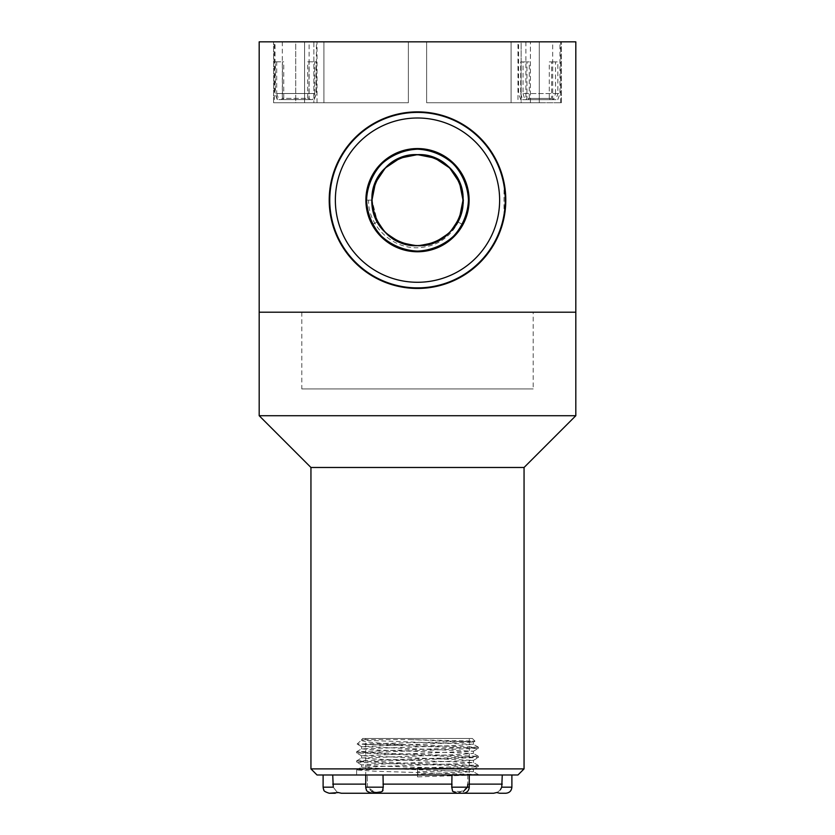 <?xml version="1.0" encoding="UTF-8"?>
<svg xmlns="http://www.w3.org/2000/svg" width="835" height="835" viewBox="0 0 835 835"><rect width="100%" height="100%" fill="white"/><g stroke="black" fill="none" stroke-linecap="round" stroke-linejoin="round"><path stroke-width="0.63" stroke-dasharray="4.17 3.13" d="M417.5 312.207L259.184 312.207L417.5 312.207M259.184 415.715L575.816 415.715M310.944 467.475L524.056 467.475M524.056 768.889L310.944 768.889M317.029 774.984L517.971 774.984M329.762 200.139A87.738 87.738 0 0 1 461.369 124.154A87.738 87.738 0 0 1 461.369 276.124A87.738 87.738 0 0 1 329.762 200.139A87.738 87.738 0 0 1 461.369 124.154A87.738 87.738 0 0 1 461.369 276.124A87.738 87.738 0 0 1 329.762 200.139M499.633 200.139A82.133 82.133 0 0 1 376.428 271.271A82.133 82.133 0 0 1 376.428 129.007A82.133 82.133 0 0 1 499.633 200.139A82.133 82.133 0 0 1 376.428 271.271A82.133 82.133 0 0 1 376.428 129.007A82.133 82.133 0 0 1 499.633 200.139A82.133 82.133 0 0 1 376.428 271.271A82.133 82.133 0 0 1 376.428 129.007A82.133 82.133 0 0 1 499.633 200.139A82.133 82.133 0 0 1 376.428 271.271A82.133 82.133 0 0 1 376.428 129.007A82.133 82.133 0 0 1 499.633 200.139A82.133 82.133 0 0 0 417.5 118.006A82.133 82.133 0 0 0 335.367 200.139A82.133 82.133 0 0 0 417.5 282.282A82.133 82.133 0 0 0 499.633 200.139A82.133 82.133 0 0 1 376.428 271.271A82.133 82.133 0 0 1 376.428 129.007A82.133 82.133 0 0 1 499.633 200.139A82.133 82.133 0 0 0 417.5 118.006A82.133 82.133 0 0 0 335.367 200.139A82.133 82.133 0 0 0 417.5 282.282A82.133 82.133 0 0 0 499.633 200.139M329.272 200.139A88.228 88.228 0 0 0 417.5 288.367A88.228 88.228 0 0 0 505.728 200.139A88.228 88.228 0 0 1 373.391 276.552A88.228 88.228 0 0 1 373.391 123.737A88.228 88.228 0 0 1 505.728 200.139A88.228 88.228 0 0 0 417.5 111.911A88.228 88.228 0 0 0 329.272 200.139A88.228 88.228 0 0 0 417.5 288.367A88.228 88.228 0 0 0 505.728 200.139A88.228 88.228 0 0 0 417.5 111.911A88.228 88.228 0 0 0 329.272 200.139M505.238 200.139A87.738 87.738 0 0 0 373.631 124.154A87.738 87.738 0 0 0 373.631 276.124A87.738 87.738 0 0 0 505.238 200.139M553.647 99.657L550.338 99.657L549.294 98.446L525.883 98.446L526.948 98.446L525.904 99.657L522.595 99.657L520.716 93.572L555.525 93.572L553.647 99.657L522.595 99.657M525.904 99.657L550.338 99.657M523.044 93.572L524.923 99.657L528.231 99.657L529.275 98.446L552.676 98.446L551.622 98.446L552.666 99.657L555.964 99.657L557.853 93.572L559.982 93.572L523.044 93.572L523.044 61.905L520.716 61.905L520.716 93.572M524.923 99.657L555.964 99.657M552.666 99.657L528.231 99.657M518.577 41.813L559.982 41.813M550.609 41.813L525.883 41.813L550.609 41.813M555.525 93.572L555.525 61.905L557.853 61.905L557.853 93.572M549.294 98.446L549.294 61.905L551.622 61.905L551.622 98.446M529.275 98.446L529.275 61.905L526.948 61.905L526.948 98.446M551.622 61.905L557.853 61.905M549.294 61.905L555.525 61.905M523.044 61.905L529.275 61.905M520.716 61.905L526.948 61.905M312.603 99.595L308.877 99.595L307.697 98.384L282.324 98.384L281.27 99.595L277.533 99.595L275.404 93.51L314.743 93.51L312.603 99.595L277.533 99.595M281.27 99.595L308.877 99.595M276.698 93.51L278.827 99.595L282.554 99.595L283.733 98.384L309.117 98.384L310.161 99.595L313.897 99.595L316.423 93.51L276.698 93.51L276.698 61.842L275.404 61.842L275.404 93.51M278.827 99.595L313.897 99.595M310.161 99.595L282.554 99.595M275.018 41.75L316.423 41.75M308.512 41.75L282.324 41.75L308.512 41.75M314.743 93.51L314.743 61.842L316.027 61.842L316.027 93.51M307.697 98.384L307.697 61.842L308.992 61.842L308.992 98.384M283.733 98.384L283.733 61.842L282.449 61.842L282.449 98.384M308.992 61.842L316.027 61.842M307.697 61.842L314.743 61.842M276.698 61.842L283.733 61.842M275.404 61.842L282.449 61.842M364.676 744.538L401.562 744.538C371.805 742.931 358.622 741.282 362.035 739.591L410.131 739.591L475.011 741.156L357.088 744.058L478.392 748.337L356.608 752.909L478.392 757.481L356.608 762.042L374.445 763.18L473.758 766.039L478.34 766.666L460.555 767.751L417.5 768.889L417.5 776.884L417.5 768.889M401.562 744.538L478.392 747.2L356.66 751.709L374.445 752.909L478.34 756.28L460.555 757.481L356.66 760.842L374.445 762.042L478.34 765.413L460.555 766.613L356.66 769.985L374.445 771.175L478.34 774.546L356.608 774.984L476.274 774.984L417.5 776.884M383.014 774.984L451.986 774.984L383.014 774.984L383.244 787.165L365.74 787.165L367.515 787.165L367.223 774.984L367.515 787.165L371.721 791.57M332.737 774.984L367.223 774.984L332.737 774.984L333.259 787.165C339.083 794.722 339.083 794.722 333.259 787.165L323.114 787.165M383.014 784.117L451.986 784.117L451.986 774.984L469.26 774.984L451.986 774.984M467.777 774.984L467.777 784.117L467.777 774.984L502.263 774.984L467.777 774.984M511.886 787.165L501.741 787.165L502.263 774.984L511.886 774.984L502.263 774.984M341.39 793.25L493.61 793.25M377.681 792.603L382.388 791.298L375.092 792.425L367.515 787.165L365.74 787.165L365.74 774.984L469.26 774.984L365.74 774.984L365.74 738.443L469.26 738.443L365.74 738.443M502.263 784.117L467.777 784.117L467.485 787.165L459.897 792.425L452.612 791.298L463.289 791.57M383.077 790.098L383.244 787.165M463.164 793.25C466.869 792.885 468.894 790.86 469.26 787.165L451.756 787.165L452.612 791.298L457.079 793.25L463.164 793.25L457.079 793.25M500.353 789.816L497.43 792.384M377.921 793.25L371.836 793.25L377.921 793.25L382.388 791.298M362.693 738.443L472.307 738.443L362.693 738.443L361.555 739.779L365.813 740.353L473.393 744.288L457.058 745.488L361.607 748.849L377.942 750.06L473.393 753.42L457.058 754.621L361.607 757.982L377.942 759.192L473.393 762.553L457.058 763.754L361.607 767.125L377.942 768.325L473.393 771.686L417.5 774.035M410.131 739.591L473.445 742.064L361.555 746.626L473.445 751.197L361.555 755.759L473.445 760.33L361.555 764.902L377.942 766.039L469.186 768.889L473.393 769.526L457.058 770.601L417.5 771.749M357.088 744.058L362.035 739.591M504.037 182.646L503.996 217.872M329.209 200.16C328.865 248.371 369.028 288.618 417.239 288.451C465.826 288.858 505.979 248.496 505.791 200.536C506.313 152.116 466.128 111.754 417.813 111.869C369.154 111.546 328.917 151.688 329.209 200.16A88.291 88.291 0 0 0 417.5 288.451A88.291 88.291 0 0 0 505.791 200.16A88.291 88.291 0 0 0 417.5 111.869A88.291 88.291 0 0 0 329.209 200.16M295.715 41.844L323.907 41.844L295.715 41.844L295.715 102.736L273.588 102.736L273.588 41.844L273.588 102.736L304.566 102.736L304.566 41.844L408.367 41.844L304.566 41.844L304.566 102.736L273.588 102.736L323.907 102.736L323.907 41.844L323.907 102.736L295.715 102.736L295.715 41.844M521.144 41.844L426.633 41.844L561.412 41.844L426.633 41.844L561.412 41.844L426.633 41.844L521.144 41.844L426.633 41.844L521.144 41.844L521.144 102.736L426.633 102.736L426.633 41.844L426.633 102.736L521.144 102.736L521.144 41.844M259.184 41.844L575.816 41.844M274.402 41.844L317.029 41.844L274.402 41.844L274.402 102.736L317.029 102.736L274.402 102.736M517.971 41.844L560.598 41.844L517.971 41.844L517.971 102.736L560.598 102.736L517.971 102.736M313.856 41.844L408.367 41.844L313.856 41.844L313.856 102.736L408.367 102.736L408.367 41.844L408.367 102.736L408.367 41.844L408.367 102.736L304.566 102.736L408.367 102.736L408.367 41.844L408.367 102.736L323.907 102.736L408.367 102.736L408.367 41.844L408.367 102.736L313.856 102.736L313.856 41.844M533.2 312.207L301.8 312.207L533.2 312.207L533.2 388.922L301.8 388.922L533.2 388.922M539.285 102.736L561.412 102.736L561.412 41.844L561.412 102.736L530.434 102.736L530.434 41.844L530.434 102.736L561.412 102.736L511.093 102.736L511.093 41.844L511.093 102.736L539.285 102.736L539.285 41.844L539.285 102.736M426.633 102.736L530.434 102.736L426.633 102.736L426.633 41.844L426.633 102.736L511.093 102.736L426.633 102.736L426.633 41.844L426.633 102.736L426.633 41.844L426.633 102.736L521.144 102.736L426.633 102.736M366.753 200.16L371.982 200.16L375.447 217.58L385.311 232.349L400.08 242.213L417.5 245.678L434.92 242.213L449.689 232.349L459.553 217.58L463.018 200.16A45.518 45.518 0 0 1 394.746 239.582A45.518 45.518 0 0 1 394.746 160.737A45.518 45.518 0 0 1 463.018 200.16L459.553 217.58L449.689 232.349L434.92 242.213L417.5 245.678L400.08 242.213L385.311 232.349L375.447 217.58L371.982 200.16L375.447 182.74L385.311 167.981L400.08 158.107L417.5 154.642L434.92 158.107L449.689 167.981L459.062 181.612C447.717 153.087 406.134 145.405 385.311 167.981C367.682 184.712 367.682 215.607 385.311 232.349C402.052 249.989 432.947 249.989 449.689 232.349C478.726 206.276 456.474 152.544 417.5 154.642C378.526 152.544 356.274 206.276 385.311 232.349C402.052 249.989 432.947 249.989 449.689 232.349C478.726 206.276 456.474 152.544 417.5 154.642C393.191 154.005 371.345 175.851 371.982 200.16C371.345 224.469 393.191 246.315 417.5 245.678C456.474 247.776 478.726 194.054 449.689 167.981C432.947 150.342 402.052 150.342 385.311 167.981C356.274 194.054 378.526 247.776 417.5 245.678C441.809 246.315 463.655 224.469 463.018 200.16C463.655 175.851 441.809 154.005 417.5 154.642C378.526 152.544 356.274 206.276 385.311 232.349C402.052 249.989 432.947 249.989 449.689 232.349C467.318 215.607 467.318 184.712 449.689 167.981C432.947 150.342 402.052 150.342 385.311 167.981C367.682 184.712 367.682 215.607 385.311 232.349C411.384 261.386 465.116 239.134 463.018 200.16C463.655 175.851 441.809 154.005 417.5 154.642C378.526 152.544 356.274 206.276 385.311 232.349C411.384 261.386 465.116 239.134 463.018 200.16C463.655 175.851 441.809 154.005 417.5 154.642C393.191 154.005 371.345 175.851 371.982 200.16C369.884 239.134 423.616 261.386 449.689 232.349C467.318 215.607 467.318 184.712 449.689 167.981C432.947 150.342 402.052 150.342 385.311 167.981C367.682 184.712 367.682 215.607 385.311 232.349C411.384 261.386 465.116 239.134 463.018 200.16C463.655 175.851 441.809 154.005 417.5 154.642C384.455 153.212 360.376 193.198 377.441 221.776L372.838 224.26L377.441 221.776C360.376 193.198 384.455 153.212 417.5 154.642C456.474 152.544 478.726 206.276 449.689 232.349C423.616 261.386 369.884 239.134 371.982 200.16C371.345 175.851 393.191 154.005 417.5 154.642C456.474 152.544 478.726 206.276 449.689 232.349C432.947 249.989 402.052 249.989 385.311 232.349C356.274 206.276 378.526 152.544 417.5 154.642C441.809 154.005 463.655 175.851 463.018 200.16C465.116 239.134 411.384 261.386 385.311 232.349C367.682 215.607 367.682 184.712 385.311 167.981C402.052 150.342 432.947 150.342 449.689 167.981C478.726 194.054 456.474 247.776 417.5 245.678C393.191 246.315 371.345 224.469 371.982 200.16C369.884 161.186 423.616 138.934 449.689 167.981C478.726 194.054 456.474 247.776 417.5 245.678C393.191 246.315 371.345 224.469 371.982 200.16C369.884 161.186 423.616 138.934 449.689 167.981C467.318 184.712 467.318 215.607 449.689 232.349C423.616 261.386 369.884 239.134 371.982 200.16C371.345 175.851 393.191 154.005 417.5 154.642C456.474 152.544 478.726 206.276 449.689 232.349C432.947 249.989 402.052 249.989 385.311 232.349C356.274 206.276 378.526 152.544 417.5 154.642C441.809 154.005 463.655 175.851 463.018 200.16C465.116 239.134 411.384 261.386 385.311 232.349C367.682 215.607 367.682 184.712 385.311 167.981C411.384 138.934 465.116 161.186 463.018 200.16C463.655 224.469 441.809 246.315 417.5 245.678C378.526 247.776 356.274 194.054 385.311 167.981C402.052 150.342 432.947 150.342 449.689 167.981C478.726 194.054 456.474 247.776 417.5 245.678C393.191 246.315 371.345 224.469 371.982 200.16C371.345 224.469 393.191 246.315 417.5 245.678C456.474 247.776 478.726 194.054 449.689 167.981C432.947 150.342 402.052 150.342 385.311 167.981C356.274 194.054 378.526 247.776 417.5 245.678C441.809 246.315 463.655 224.469 463.018 200.16C465.116 161.186 411.384 138.934 385.311 167.981C367.682 184.712 367.682 215.607 385.311 232.349C411.384 261.386 465.116 239.134 463.018 200.16C463.655 175.851 441.809 154.005 417.5 154.642C378.526 152.544 356.274 206.276 385.311 232.349C402.052 249.989 432.947 249.989 449.689 232.349C478.726 206.276 456.474 152.544 417.5 154.642C393.191 154.005 371.345 175.851 371.982 200.16C369.884 239.134 423.616 261.386 449.689 232.349C467.318 215.607 467.318 184.712 449.689 167.981C423.616 138.934 369.884 161.186 371.982 200.16C371.345 224.469 393.191 246.315 417.5 245.678C456.474 247.776 478.726 194.054 449.689 167.981C423.616 138.934 369.884 161.186 371.982 200.16C371.345 224.469 393.191 246.315 417.5 245.678C456.474 247.776 478.726 194.054 449.689 167.981C432.947 150.342 402.052 150.342 385.311 167.981C367.682 184.712 367.682 215.607 385.311 232.349C411.384 261.386 465.116 239.134 463.018 200.16C463.655 175.851 441.809 154.005 417.5 154.642C378.526 152.544 356.274 206.276 385.311 232.349C402.052 249.989 432.947 249.989 449.689 232.349C478.726 206.276 456.474 152.544 417.5 154.642C393.191 154.005 371.345 175.851 371.982 200.16C369.884 239.134 423.616 261.386 449.689 232.349C478.726 206.276 456.474 152.544 417.5 154.642C384.455 153.212 360.376 193.198 377.441 221.776C360.376 193.198 384.455 153.212 417.5 154.642C456.474 152.544 478.726 206.276 449.689 232.349C423.616 261.386 369.884 239.134 371.982 200.16C371.345 175.851 393.191 154.005 417.5 154.642C456.474 152.544 478.726 206.276 449.689 232.349C432.947 249.989 402.052 249.989 385.311 232.349C356.274 206.276 378.526 152.544 417.5 154.642C441.809 154.005 463.655 175.851 463.018 200.16C465.116 239.134 411.384 261.386 385.311 232.349C367.682 215.607 367.682 184.712 385.311 167.981C402.052 150.342 432.947 150.342 449.689 167.981C478.726 194.054 456.474 247.776 417.5 245.678C393.191 246.315 371.345 224.469 371.982 200.16C369.884 161.186 423.616 138.934 449.689 167.981C478.726 194.054 456.474 247.776 417.5 245.678C393.191 246.315 371.345 224.469 371.982 200.16C369.884 161.186 423.616 138.934 449.689 167.981C467.318 184.712 467.318 215.607 449.689 232.349C423.616 261.386 369.884 239.134 371.982 200.16C371.345 175.851 393.191 154.005 417.5 154.642C456.474 152.544 478.726 206.276 449.689 232.349C432.947 249.989 402.052 249.989 385.311 232.349C356.274 206.276 378.526 152.544 417.5 154.642C441.809 154.005 463.655 175.851 463.018 200.16C465.116 239.134 411.384 261.386 385.311 232.349C367.682 215.607 367.682 184.712 385.311 167.981C411.384 138.934 465.116 161.186 463.018 200.16C463.655 224.469 441.809 246.315 417.5 245.678C378.526 247.776 356.274 194.054 385.311 167.981C402.052 150.342 432.947 150.342 449.689 167.981C478.726 194.054 456.474 247.776 417.5 245.678C393.191 246.315 371.345 224.469 371.982 200.16C371.345 224.469 393.191 246.315 417.5 245.678C456.474 247.776 478.726 194.054 449.689 167.981C432.947 150.342 402.052 150.342 385.311 167.981C356.274 194.054 378.526 247.776 417.5 245.678C441.809 246.315 463.655 224.469 463.018 200.16C465.116 161.186 411.384 138.934 385.311 167.981C367.682 184.712 367.682 215.607 385.311 232.349C411.384 261.386 465.116 239.134 463.018 200.16C463.655 175.851 441.809 154.005 417.5 154.642C378.526 152.544 356.274 206.276 385.311 232.349C402.052 249.989 432.947 249.989 449.689 232.349C478.726 206.276 456.474 152.544 417.5 154.642C393.191 154.005 371.345 175.851 371.982 200.16C369.884 239.134 423.616 261.386 449.689 232.349C467.318 215.607 467.318 184.712 449.689 167.981C423.616 138.934 369.884 161.186 371.982 200.16C371.345 224.469 393.191 246.315 417.5 245.678C456.474 247.776 478.726 194.054 449.689 167.981C423.616 138.934 369.884 161.186 371.982 200.16C371.345 224.469 393.191 246.315 417.5 245.678C456.474 247.776 478.726 194.054 449.689 167.981C432.947 150.342 402.052 150.342 385.311 167.981C367.682 184.712 367.682 215.607 385.311 232.349C411.384 261.386 465.116 239.134 463.018 200.16C463.655 175.851 441.809 154.005 417.5 154.642C378.526 152.544 356.274 206.276 385.311 232.349C402.052 249.989 432.947 249.989 449.689 232.349C478.726 206.276 456.474 152.544 417.5 154.642C393.191 154.005 371.345 175.851 371.982 200.16C369.884 239.134 423.616 261.386 449.689 232.349C478.726 206.276 456.474 152.544 417.5 154.642C384.455 153.212 360.376 193.198 377.441 221.776C360.376 193.198 384.455 153.212 417.5 154.642C456.474 152.544 478.726 206.276 449.689 232.349C423.616 261.386 369.884 239.134 371.982 200.16C371.345 175.851 393.191 154.005 417.5 154.642C456.474 152.544 478.726 206.276 449.689 232.349C432.947 249.989 402.052 249.989 385.311 232.349C356.274 206.276 378.526 152.544 417.5 154.642C441.809 154.005 463.655 175.851 463.018 200.16C465.116 239.134 411.384 261.386 385.311 232.349C367.682 215.607 367.682 184.712 385.311 167.981C402.052 150.342 432.947 150.342 449.689 167.981C478.726 194.054 456.474 247.776 417.5 245.678C393.191 246.315 371.345 224.469 371.982 200.16C369.884 161.186 423.616 138.934 449.689 167.981C478.726 194.054 456.474 247.776 417.5 245.678C393.191 246.315 371.345 224.469 371.982 200.16C369.884 161.186 423.616 138.934 449.689 167.981C467.318 184.712 467.318 215.607 449.689 232.349C423.616 261.386 369.884 239.134 371.982 200.16C371.345 175.851 393.191 154.005 417.5 154.642C456.474 152.544 478.726 206.276 449.689 232.349C432.947 249.989 402.052 249.989 385.311 232.349C356.274 206.276 378.526 152.544 417.5 154.642C441.809 154.005 463.655 175.851 463.018 200.16C465.116 239.134 411.384 261.386 385.311 232.349C367.682 215.607 367.682 184.712 385.311 167.981C411.384 138.934 465.116 161.186 463.018 200.16C463.655 224.469 441.809 246.315 417.5 245.678C378.526 247.776 356.274 194.054 385.311 167.981C402.052 150.342 432.947 150.342 449.689 167.981C478.726 194.054 456.474 247.776 417.5 245.678C393.191 246.315 371.345 224.469 371.982 200.16C371.345 224.469 393.191 246.315 417.5 245.678C456.474 247.776 478.726 194.054 449.689 167.981C432.947 150.342 402.052 150.342 385.311 167.981C356.274 194.054 378.526 247.776 417.5 245.678C441.809 246.315 463.655 224.469 463.018 200.16C465.116 161.186 411.384 138.934 385.311 167.981C367.682 184.712 367.682 215.607 385.311 232.349C411.384 261.386 465.116 239.134 463.018 200.16C463.655 175.851 441.809 154.005 417.5 154.642C378.526 152.544 356.274 206.276 385.311 232.349C402.052 249.989 432.947 249.989 449.689 232.349C478.726 206.276 456.474 152.544 417.5 154.642C393.191 154.005 371.345 175.851 371.982 200.16C369.884 239.134 423.616 261.386 449.689 232.349C467.318 215.607 467.318 184.712 449.689 167.981C423.616 138.934 369.884 161.186 371.982 200.16C371.345 224.469 393.191 246.315 417.5 245.678C456.474 247.776 478.726 194.054 449.689 167.981C423.616 138.934 369.884 161.186 371.982 200.16C371.345 224.469 393.191 246.315 417.5 245.678C456.474 247.776 478.726 194.054 449.689 167.981C432.947 150.342 402.052 150.342 385.311 167.981C367.682 184.712 367.682 215.607 385.311 232.349C411.384 261.386 465.116 239.134 463.018 200.16C463.655 175.851 441.809 154.005 417.5 154.642C378.526 152.544 356.274 206.276 385.311 232.349C402.052 249.989 432.947 249.989 449.689 232.349C478.726 206.276 456.474 152.544 417.5 154.642C393.191 154.005 371.345 175.851 371.982 200.16C369.884 239.134 423.616 261.386 449.689 232.349C478.726 206.276 456.474 152.544 417.5 154.642C384.455 153.212 360.376 193.198 377.441 221.776C360.376 193.198 384.455 153.212 417.5 154.642C456.474 152.544 478.726 206.276 449.689 232.349C423.616 261.386 369.884 239.134 371.982 200.16C371.345 175.851 393.191 154.005 417.5 154.642C456.474 152.544 478.726 206.276 449.689 232.349C432.947 249.989 402.052 249.989 385.311 232.349C356.274 206.276 378.526 152.544 417.5 154.642C441.809 154.005 463.655 175.851 463.018 200.16C465.116 239.134 411.384 261.386 385.311 232.349C367.682 215.607 367.682 184.712 385.311 167.981C402.052 150.342 432.947 150.342 449.689 167.981C478.726 194.054 456.474 247.776 417.5 245.678C393.191 246.315 371.345 224.469 371.982 200.16C369.884 161.186 423.616 138.934 449.689 167.981C478.726 194.054 456.474 247.776 417.5 245.678C393.191 246.315 371.345 224.469 371.982 200.16C369.884 161.186 423.616 138.934 449.689 167.981C467.318 184.712 467.318 215.607 449.689 232.349C423.616 261.386 369.884 239.134 371.982 200.16C371.345 175.851 393.191 154.005 417.5 154.642C456.474 152.544 478.726 206.276 449.689 232.349C432.947 249.989 402.052 249.989 385.311 232.349C356.274 206.276 378.526 152.544 417.5 154.642C441.809 154.005 463.655 175.851 463.018 200.16C465.116 239.134 411.384 261.386 385.311 232.349C367.682 215.607 367.682 184.712 385.311 167.981C411.384 138.934 465.116 161.186 463.018 200.16C463.655 224.469 441.809 246.315 417.5 245.678C378.526 247.776 356.274 194.054 385.311 167.981C402.052 150.342 432.947 150.342 449.689 167.981C478.726 194.054 456.474 247.776 417.5 245.678C393.191 246.315 371.345 224.469 371.982 200.16C371.345 224.469 393.191 246.315 417.5 245.678C456.474 247.776 478.726 194.054 449.689 167.981C432.947 150.342 402.052 150.342 385.311 167.981C356.274 194.054 378.526 247.776 417.5 245.678C441.809 246.315 463.655 224.469 463.018 200.16C465.116 161.186 411.384 138.934 385.311 167.981C367.682 184.712 367.682 215.607 385.311 232.349C411.384 261.386 465.116 239.134 463.018 200.16C463.655 175.851 441.809 154.005 417.5 154.642C378.526 152.544 356.274 206.276 385.311 232.349C402.052 249.989 432.947 249.989 449.689 232.349C478.726 206.276 456.474 152.544 417.5 154.642C393.191 154.005 371.345 175.851 371.982 200.16C369.884 239.134 423.616 261.386 449.689 232.349C467.318 215.607 467.318 184.712 449.689 167.981C423.616 138.934 369.884 161.186 371.982 200.16C371.345 224.469 393.191 246.315 417.5 245.678C456.474 247.776 478.726 194.054 449.689 167.981C423.616 138.934 369.884 161.186 371.982 200.16C371.345 224.469 393.191 246.315 417.5 245.678C456.474 247.776 478.726 194.054 449.689 167.981C432.947 150.342 402.052 150.342 385.311 167.981C367.682 184.712 367.682 215.607 385.311 232.349C411.384 261.386 465.116 239.134 463.018 200.16C463.655 175.851 441.809 154.005 417.5 154.642C378.526 152.544 356.274 206.276 385.311 232.349C402.052 249.989 432.947 249.989 449.689 232.349C478.726 206.276 456.474 152.544 417.5 154.642C393.191 154.005 371.345 175.851 371.982 200.16C369.884 239.134 423.616 261.386 449.689 232.349C478.726 206.276 456.474 152.544 417.5 154.642C384.455 153.212 360.376 193.198 377.441 221.776C360.376 193.198 384.455 153.212 417.5 154.642C456.474 152.544 478.726 206.276 449.689 232.349C423.616 261.386 369.884 239.134 371.982 200.16C371.345 175.851 393.191 154.005 417.5 154.642C456.474 152.544 478.726 206.276 449.689 232.349C432.947 249.989 402.052 249.989 385.311 232.349C356.274 206.276 378.526 152.544 417.5 154.642C441.809 154.005 463.655 175.851 463.018 200.16C465.116 239.134 411.384 261.386 385.311 232.349C367.682 215.607 367.682 184.712 385.311 167.981C402.052 150.342 432.947 150.342 449.689 167.981C478.726 194.054 456.474 247.776 417.5 245.678C393.191 246.315 371.345 224.469 371.982 200.16C369.884 161.186 423.616 138.934 449.689 167.981C478.726 194.054 456.474 247.776 417.5 245.678C393.191 246.315 371.345 224.469 371.982 200.16C369.884 161.186 423.616 138.934 449.689 167.981C467.318 184.712 467.318 215.607 449.689 232.349C423.616 261.386 369.884 239.134 371.982 200.16C371.345 175.851 393.191 154.005 417.5 154.642C456.474 152.544 478.726 206.276 449.689 232.349C432.947 249.989 402.052 249.989 385.311 232.349C356.274 206.276 378.526 152.544 417.5 154.642C441.809 154.005 463.655 175.851 463.018 200.16C465.116 239.134 411.384 261.386 385.311 232.349C367.682 215.607 367.682 184.712 385.311 167.981C411.384 138.934 465.116 161.186 463.018 200.16C463.655 224.469 441.809 246.315 417.5 245.678C378.526 247.776 356.274 194.054 385.311 167.981C402.052 150.342 432.947 150.342 449.689 167.981C478.726 194.054 456.474 247.776 417.5 245.678C393.191 246.315 371.345 224.469 371.982 200.16A45.518 45.518 0 0 1 459.062 181.612C447.717 153.087 406.134 145.405 385.311 167.981C367.682 184.712 367.682 215.607 385.311 232.349C402.052 249.989 432.947 249.989 449.689 232.349C478.726 206.276 456.474 152.544 417.5 154.642C378.526 152.544 356.274 206.276 385.311 232.349C402.052 249.989 432.947 249.989 449.689 232.349C478.726 206.276 456.474 152.544 417.5 154.642C393.191 154.005 371.345 175.851 371.982 200.16C371.345 224.469 393.191 246.315 417.5 245.678C456.474 247.776 478.726 194.054 449.689 167.981C432.947 150.342 402.052 150.342 385.311 167.981C356.274 194.054 378.526 247.776 417.5 245.678C441.809 246.315 463.655 224.469 463.018 200.16C463.655 175.851 441.809 154.005 417.5 154.642C378.526 152.544 356.274 206.276 385.311 232.349C402.052 249.989 432.947 249.989 449.689 232.349C467.318 215.607 467.318 184.712 449.689 167.981C432.947 150.342 402.052 150.342 385.311 167.981C367.682 184.712 367.682 215.607 385.311 232.349C411.384 261.386 465.116 239.134 463.018 200.16C463.655 175.851 441.809 154.005 417.5 154.642C378.526 152.544 356.274 206.276 385.311 232.349C411.384 261.386 465.116 239.134 463.018 200.16C463.655 175.851 441.809 154.005 417.5 154.642C393.191 154.005 371.345 175.851 371.982 200.16C369.884 239.134 423.616 261.386 449.689 232.349C467.318 215.607 467.318 184.712 449.689 167.981C432.947 150.342 402.052 150.342 385.311 167.981C367.682 184.712 367.682 215.607 385.311 232.349C411.384 261.386 465.116 239.134 463.018 200.16C463.655 175.851 441.809 154.005 417.5 154.642C384.455 153.212 360.376 193.198 377.441 221.776L371.982 200.16L375.447 182.74L385.311 167.981L400.08 158.107L417.5 154.642L434.92 158.107L449.689 167.981L459.553 182.74L463.018 200.17L459.553 182.74L449.689 167.981L434.92 158.107L417.5 154.642L400.08 158.107L385.311 167.981L375.447 182.74L371.982 200.16L377.441 221.776C360.376 193.198 384.455 153.212 417.5 154.642C441.809 154.005 463.655 175.851 463.018 200.16C465.116 239.134 411.384 261.386 385.311 232.349C367.682 215.607 367.682 184.712 385.311 167.981C402.052 150.342 432.947 150.342 449.689 167.981C467.318 184.712 467.318 215.607 449.689 232.349C423.616 261.386 369.884 239.134 371.982 200.16C371.345 175.851 393.191 154.005 417.5 154.642C441.809 154.005 463.655 175.851 463.018 200.16C465.116 239.134 411.384 261.386 385.311 232.349C356.274 206.276 378.526 152.544 417.5 154.642C441.809 154.005 463.655 175.851 463.018 200.16C465.116 239.134 411.384 261.386 385.311 232.349C367.682 215.607 367.682 184.712 385.311 167.981C402.052 150.342 432.947 150.342 449.689 167.981C467.318 184.712 467.318 215.607 449.689 232.349C432.947 249.989 402.052 249.989 385.311 232.349C356.274 206.276 378.526 152.544 417.5 154.642C441.809 154.005 463.655 175.851 463.018 200.16C463.655 224.469 441.809 246.315 417.5 245.678C378.526 247.776 356.274 194.054 385.311 167.981C402.052 150.342 432.947 150.342 449.689 167.981C478.726 194.054 456.474 247.776 417.5 245.678C393.191 246.315 371.345 224.469 371.982 200.16C371.345 175.851 393.191 154.005 417.5 154.642C456.474 152.544 478.726 206.276 449.689 232.349C432.947 249.989 402.052 249.989 385.311 232.349C356.274 206.276 378.526 152.544 417.5 154.642C456.474 152.544 478.726 206.276 449.689 232.349C432.947 249.989 402.052 249.989 385.311 232.349C367.682 215.607 367.682 184.712 385.311 167.981C406.134 145.405 447.717 153.087 459.062 181.612C447.717 153.087 406.134 145.405 385.311 167.981C367.682 184.712 367.682 215.607 385.311 232.349C402.052 249.989 432.947 249.989 449.689 232.349C478.726 206.276 456.474 152.544 417.5 154.642C378.526 152.544 356.274 206.276 385.311 232.349C402.052 249.989 432.947 249.989 449.689 232.349C478.726 206.276 456.474 152.544 417.5 154.642C393.191 154.005 371.345 175.851 371.982 200.16C371.345 224.469 393.191 246.315 417.5 245.678C456.474 247.776 478.726 194.054 449.689 167.981C432.947 150.342 402.052 150.342 385.311 167.981C356.274 194.054 378.526 247.776 417.5 245.678C441.809 246.315 463.655 224.469 463.018 200.16C463.655 175.851 441.809 154.005 417.5 154.642C378.526 152.544 356.274 206.276 385.311 232.349C402.052 249.989 432.947 249.989 449.689 232.349C467.318 215.607 467.318 184.712 449.689 167.981C432.947 150.342 402.052 150.342 385.311 167.981C367.682 184.712 367.682 215.607 385.311 232.349C411.384 261.386 465.116 239.134 463.018 200.16C463.655 175.851 441.809 154.005 417.5 154.642C378.526 152.544 356.274 206.276 385.311 232.349C411.384 261.386 465.116 239.134 463.018 200.16C463.655 175.851 441.809 154.005 417.5 154.642C393.191 154.005 371.345 175.851 371.982 200.16C369.884 239.134 423.616 261.386 449.689 232.349C467.318 215.607 467.318 184.712 449.689 167.981C432.947 150.342 402.052 150.342 385.311 167.981C367.682 184.712 367.682 215.607 385.311 232.349C411.384 261.386 465.116 239.134 463.018 200.16C463.655 175.851 441.809 154.005 417.5 154.642C384.455 153.212 360.376 193.198 377.441 221.776C360.376 193.198 384.455 153.212 417.5 154.642C441.809 154.005 463.655 175.851 463.018 200.16C465.116 239.134 411.384 261.386 385.311 232.349C367.682 215.607 367.682 184.712 385.311 167.981C402.052 150.342 432.947 150.342 449.689 167.981C467.318 184.712 467.318 215.607 449.689 232.349C423.616 261.386 369.884 239.134 371.982 200.16C371.345 175.851 393.191 154.005 417.5 154.642C441.809 154.005 463.655 175.851 463.018 200.16C465.116 239.134 411.384 261.386 385.311 232.349C356.274 206.276 378.526 152.544 417.5 154.642C441.809 154.005 463.655 175.851 463.018 200.16C465.116 239.134 411.384 261.386 385.311 232.349C367.682 215.607 367.682 184.712 385.311 167.981C402.052 150.342 432.947 150.342 449.689 167.981C467.318 184.712 467.318 215.607 449.689 232.349C432.947 249.989 402.052 249.989 385.311 232.349C356.274 206.276 378.526 152.544 417.5 154.642C441.809 154.005 463.655 175.851 463.018 200.16C463.655 224.469 441.809 246.315 417.5 245.678C378.526 247.776 356.274 194.054 385.311 167.981C402.052 150.342 432.947 150.342 449.689 167.981C478.726 194.054 456.474 247.776 417.5 245.678C393.191 246.315 371.345 224.469 371.982 200.16C371.345 175.851 393.191 154.005 417.5 154.642C456.474 152.544 478.726 206.276 449.689 232.349C432.947 249.989 402.052 249.989 385.311 232.349C356.274 206.276 378.526 152.544 417.5 154.642C456.474 152.544 478.726 206.276 449.689 232.349C432.947 249.989 402.052 249.989 385.311 232.349C367.682 215.607 367.682 184.712 385.311 167.981C406.134 145.405 447.717 153.087 459.062 181.612C472.401 207.633 454.365 242.098 425.808 246.711C397.543 253.255 368.11 229.03 368.506 200.16L366.753 200.16C366.043 227.266 390.394 251.617 417.5 250.907C460.951 253.255 485.761 193.344 453.384 164.276C434.722 144.612 400.278 144.612 381.616 164.276C349.239 193.344 374.049 253.255 417.5 250.907C444.606 251.617 468.957 227.266 468.247 200.16C470.585 156.709 410.684 131.899 381.616 164.276C361.952 182.938 361.952 217.382 381.616 236.044C410.684 268.432 470.585 243.611 468.247 200.16C468.957 173.064 444.606 148.703 417.5 149.413C374.049 147.075 349.239 206.976 381.616 236.044C400.278 255.708 434.722 255.708 453.384 236.044C485.761 206.976 460.951 147.075 417.5 149.413C390.394 148.703 366.043 173.064 366.753 200.16C364.415 243.611 424.316 268.432 453.384 236.044C473.048 217.382 473.048 182.938 453.384 164.276C424.316 131.899 364.415 156.709 366.753 200.16C366.043 227.266 390.394 251.617 417.5 250.907C460.951 253.255 485.761 193.344 453.384 164.276C424.316 131.899 364.415 156.709 366.753 200.16C366.043 227.266 390.394 251.617 417.5 250.907C460.951 253.255 485.761 193.344 453.384 164.276C434.722 144.612 400.278 144.612 381.616 164.276C361.952 182.938 361.952 217.382 381.616 236.044C410.684 268.432 470.585 243.611 468.247 200.16C468.957 173.064 444.606 148.703 417.5 149.413C374.049 147.075 349.239 206.976 381.616 236.044C410.684 268.432 470.585 243.611 468.247 200.16C468.957 173.064 444.606 148.703 417.5 149.413C390.394 148.703 366.043 173.064 366.753 200.16C364.415 243.611 424.316 268.432 453.384 236.044C485.761 206.976 460.951 147.075 417.5 149.413C380.656 147.816 353.8 192.394 372.838 224.26C353.8 192.394 380.656 147.816 417.5 149.413C460.951 147.075 485.761 206.976 453.384 236.044C424.316 268.432 364.415 243.611 366.753 200.16C366.043 173.064 390.394 148.703 417.5 149.413C444.606 148.703 468.957 173.064 468.247 200.16C470.585 243.611 410.684 268.432 381.616 236.044C349.239 206.976 374.049 147.075 417.5 149.413C444.606 148.703 468.957 173.064 468.247 200.16C470.585 243.611 410.684 268.432 381.616 236.044C361.952 217.382 361.952 182.938 381.616 164.276C400.278 144.612 434.722 144.612 453.384 164.276C485.761 193.344 460.951 253.255 417.5 250.907C390.394 251.617 366.043 227.266 366.753 200.16C364.415 156.709 424.316 131.899 453.384 164.276C485.761 193.344 460.951 253.255 417.5 250.907C390.394 251.617 366.043 227.266 366.753 200.16C364.415 156.709 424.316 131.899 453.384 164.276C473.048 182.938 473.048 217.382 453.384 236.044C424.316 268.432 364.415 243.611 366.753 200.16C366.043 173.064 390.394 148.703 417.5 149.413C460.951 147.075 485.761 206.976 453.384 236.044C434.722 255.708 400.278 255.708 381.616 236.044C349.239 206.976 374.049 147.075 417.5 149.413C444.606 148.703 468.957 173.064 468.247 200.16C470.585 243.611 410.684 268.432 381.616 236.044C361.952 217.382 361.952 182.938 381.616 164.276C410.684 131.899 470.585 156.709 468.247 200.16C468.957 227.266 444.606 251.617 417.5 250.907C374.049 253.255 349.239 193.344 381.616 164.276C400.278 144.612 434.722 144.612 453.384 164.276C485.761 193.344 460.951 253.255 417.5 250.907C390.394 251.617 366.043 227.266 366.753 200.16M368.506 200.16L371.982 200.16L375.447 217.58L385.311 232.349L400.08 242.213L417.5 245.678L434.92 242.213L449.689 232.349L459.553 217.58L463.018 200.149L459.553 217.58L449.689 232.349L434.92 242.213L417.5 245.678L400.08 242.213L385.311 232.349L375.447 217.58L371.982 200.16M365.897 200.16A51.603 51.603 0 0 0 443.302 244.853A51.603 51.603 0 0 0 443.302 155.467A51.603 51.603 0 0 0 365.897 200.16M462.569 206.506L457.559 221.776L462.162 224.26L457.559 221.776A45.518 45.518 0 0 1 381.845 228.456A45.518 45.518 0 0 1 405.559 156.239A45.518 45.518 0 0 1 457.559 221.776C474.624 193.198 450.545 153.212 417.5 154.642C393.191 154.005 371.345 175.851 371.982 200.16C369.884 239.134 423.616 261.386 449.689 232.349C467.318 215.607 467.318 184.712 449.689 167.981C423.616 138.934 369.884 161.186 371.982 200.16C371.345 224.469 393.191 246.315 417.5 245.678C456.474 247.776 478.726 194.054 449.689 167.981C432.947 150.342 402.052 150.342 385.311 167.981C367.682 184.712 367.682 215.607 385.311 232.349C411.384 261.386 465.116 239.134 463.018 200.16C465.116 161.186 411.384 138.934 385.311 167.981C367.682 184.712 367.682 215.607 385.311 232.349C411.384 261.386 465.116 239.134 463.018 200.16C463.655 175.851 441.809 154.005 417.5 154.642C378.526 152.544 356.274 206.276 385.311 232.349C402.052 249.989 432.947 249.989 449.689 232.349C467.318 215.607 467.318 184.712 449.689 167.981C423.616 138.934 369.884 161.186 371.982 200.16C371.345 224.469 393.191 246.315 417.5 245.678C456.474 247.776 478.726 194.054 449.689 167.981C432.947 150.342 402.052 150.342 385.311 167.981C356.274 194.054 378.526 247.776 417.5 245.678C456.474 247.776 478.726 194.054 449.689 167.981C432.947 150.342 402.052 150.342 385.311 167.981C356.274 194.054 378.526 247.776 417.5 245.678C441.809 246.315 463.655 224.469 463.018 200.16C465.116 161.186 411.384 138.934 385.311 167.981C367.682 184.712 367.682 215.607 385.311 232.349C402.052 249.989 432.947 249.989 449.689 232.349C478.726 206.276 456.474 152.544 417.5 154.642C378.526 152.544 356.274 206.276 385.311 232.349C406.426 255.249 448.687 246.951 459.5 217.705M468.247 200.16C468.957 227.266 444.606 251.617 417.5 250.907C374.049 253.255 349.239 193.344 381.616 164.276C400.278 144.612 434.722 144.612 453.384 164.276C485.761 193.344 460.951 253.255 417.5 250.907C390.394 251.617 366.043 227.266 366.753 200.16C364.415 156.709 424.316 131.899 453.384 164.276C473.048 182.938 473.048 217.382 453.384 236.044C424.316 268.432 364.415 243.611 366.753 200.16C366.043 173.064 390.394 148.703 417.5 149.413C460.951 147.075 485.761 206.976 453.384 236.044C434.722 255.708 400.278 255.708 381.616 236.044C349.239 206.976 374.049 147.075 417.5 149.413C444.606 148.703 468.957 173.064 468.247 200.16C470.585 243.611 410.684 268.432 381.616 236.044C361.952 217.382 361.952 182.938 381.616 164.276C410.684 131.899 470.585 156.709 468.247 200.16C468.957 227.266 444.606 251.617 417.5 250.907C374.049 253.255 349.239 193.344 381.616 164.276C410.684 131.899 470.585 156.709 468.247 200.16C468.957 227.266 444.606 251.617 417.5 250.907C374.049 253.255 349.239 193.344 381.616 164.276C400.278 144.612 434.722 144.612 453.384 164.276C473.048 182.938 473.048 217.382 453.384 236.044C424.316 268.432 364.415 243.611 366.753 200.16C366.043 173.064 390.394 148.703 417.5 149.413C460.951 147.075 485.761 206.976 453.384 236.044C424.316 268.432 364.415 243.611 366.753 200.16C366.043 173.064 390.394 148.703 417.5 149.413C444.606 148.703 468.957 173.064 468.247 200.16C470.585 243.611 410.684 268.432 381.616 236.044C349.239 206.976 374.049 147.075 417.5 149.413C454.344 147.816 481.2 192.394 462.162 224.26C481.2 192.394 454.344 147.816 417.5 149.413C374.049 147.075 349.239 206.976 381.616 236.044C410.684 268.432 470.585 243.611 468.247 200.16C468.957 173.064 444.606 148.703 417.5 149.413C390.394 148.703 366.043 173.064 366.753 200.16C364.415 243.611 424.316 268.432 453.384 236.044C485.761 206.976 460.951 147.075 417.5 149.413C390.394 148.703 366.043 173.064 366.753 200.16C364.415 243.611 424.316 268.432 453.384 236.044C473.048 217.382 473.048 182.938 453.384 164.276C434.722 144.612 400.278 144.612 381.616 164.276C349.239 193.344 374.049 253.255 417.5 250.907C444.606 251.617 468.957 227.266 468.247 200.16C470.585 156.709 410.684 131.899 381.616 164.276C349.239 193.344 374.049 253.255 417.5 250.907C444.606 251.617 468.957 227.266 468.247 200.16C470.585 156.709 410.684 131.899 381.616 164.276C361.952 182.938 361.952 217.382 381.616 236.044C410.684 268.432 470.585 243.611 468.247 200.16C468.957 173.064 444.606 148.703 417.5 149.413C374.049 147.075 349.239 206.976 381.616 236.044C400.278 255.708 434.722 255.708 453.384 236.044C485.761 206.976 460.951 147.075 417.5 149.413C390.394 148.703 366.043 173.064 366.753 200.16C364.415 243.611 424.316 268.432 453.384 236.044C473.048 217.382 473.048 182.938 453.384 164.276C424.316 131.899 364.415 156.709 366.753 200.16C366.043 227.266 390.394 251.617 417.5 250.907C460.951 253.255 485.761 193.344 453.384 164.276C434.722 144.612 400.278 144.612 381.616 164.276C349.239 193.344 374.049 253.255 417.5 250.907C444.606 251.617 468.957 227.266 468.247 200.16M365.74 784.117L332.737 784.117M467.777 784.117L469.26 784.117M525.883 41.813L525.883 98.446L524.672 99.657M520.8 99.657L518.577 93.572L518.577 41.844M557.77 99.657L559.982 93.572L559.982 41.844M553.897 99.657L552.676 98.446L552.676 41.813M282.324 41.75L282.324 98.384L281.103 99.595M277.23 99.595L275.018 93.51L275.018 41.844M314.2 99.595L316.423 93.51L316.423 41.844M310.328 99.595L309.117 98.384L309.117 41.75M356.608 751.771L356.608 752.909M356.608 760.904L356.608 762.042M356.608 770.037L356.608 774.984M478.392 747.2L478.392 748.348M478.392 756.333L478.392 757.481M478.392 765.465L478.392 766.613M469.26 787.165L469.26 738.443M365.74 787.165L366.147 789.357C366.836 789.722 365.312 791.486 371.836 793.25M473.393 742.127L475 741.198M361.607 746.688L357.109 744.089M473.393 751.26L478.34 748.4M361.607 755.821L356.66 752.961M473.393 760.393L478.34 757.533M361.607 764.954L356.66 762.094M473.393 769.526L478.34 766.666M473.445 744.35L473.445 742.064M361.555 748.911L361.555 746.626M473.445 753.483L473.445 751.197M361.555 758.044L361.555 755.759M473.445 762.616L473.445 760.33M361.555 767.177L361.555 764.902M473.445 771.749L473.445 769.463M478.34 747.148L473.393 744.288M356.66 751.709L361.607 748.849M478.34 756.28L473.393 753.42M356.66 760.842L361.607 757.982M478.34 765.413L473.393 762.553M356.66 769.985L361.607 767.125M478.34 774.546L473.393 771.686M472.307 738.443L475.011 741.156M301.8 312.207L301.8 388.922M317.029 102.736L317.029 41.844M560.598 102.736L560.598 41.844"/><path stroke-width="1.25" d="M575.816 312.207L259.184 312.207L259.184 415.715L575.816 415.715L575.816 312.207L259.184 312.207L259.184 41.844L575.816 41.844L575.816 312.207M575.816 415.715L524.056 467.475L310.944 467.475L259.184 415.715M310.944 467.475L310.944 768.889L524.056 768.889L524.056 467.475M524.056 768.889L517.971 774.984L317.029 774.984L310.944 768.889M505.728 200.139A88.228 88.228 0 0 1 373.391 276.552A88.228 88.228 0 0 1 373.391 123.737A88.228 88.228 0 0 1 505.728 200.139M505.238 200.139A87.738 87.738 0 0 0 373.631 124.154A87.738 87.738 0 0 0 373.631 276.124A87.738 87.738 0 0 0 505.238 200.139M499.633 200.139A82.133 82.133 0 0 1 376.428 271.271A82.133 82.133 0 0 1 376.428 129.007A82.133 82.133 0 0 1 499.633 200.139M559.982 41.844L518.577 41.844M316.423 41.844L275.018 41.844M365.74 774.984L365.74 787.165L383.244 787.165L383.014 774.984M451.986 774.984L451.756 787.165L451.986 784.117L383.014 784.117M323.114 774.984L323.114 787.165L333.259 787.165C339.083 794.722 339.083 794.722 333.259 787.165L332.737 774.984M502.263 774.984L501.741 787.165C495.917 794.722 495.917 794.722 501.741 787.165L500.353 789.816M497.43 792.384L493.61 793.25L341.39 793.25L337.57 792.384M457.079 793.25L452.612 791.298L451.756 787.165L469.26 787.165C468.894 790.86 466.869 792.885 463.164 793.25L457.079 793.25L463.164 793.25M383.244 787.165L382.388 791.298L383.077 790.098M371.721 791.57L374.769 792.373M374.8 792.384L377.681 792.603M463.289 791.57L467.485 787.165L467.777 784.117M505.791 793.25L499.706 793.25L505.791 793.25C509.496 792.885 511.521 790.86 511.886 787.165L511.886 774.984M335.294 793.25L329.209 793.25L338.018 792.603M377.921 793.25L371.836 793.25L377.921 793.25L382.388 791.298M503.996 217.872L505.791 200.16L504.037 182.646M329.209 200.16A88.291 88.291 0 0 0 417.5 288.451A88.291 88.291 0 0 0 505.791 200.16A88.291 88.291 0 0 0 417.5 111.869A88.291 88.291 0 0 0 329.209 200.16M463.404 200.16L463.018 200.16A45.518 45.518 0 0 0 417.5 154.642A45.518 45.518 0 0 0 371.982 200.16L375.447 182.74L385.311 167.981L400.08 158.107L417.5 154.642L434.92 158.107L449.689 167.981L459.553 182.74L463.018 200.17L459.553 182.74L449.689 167.981L434.92 158.107L417.5 154.642L400.08 158.107L385.311 167.981L375.447 182.74L371.982 200.16A45.518 45.518 0 0 0 459.5 217.705L463.018 200.16C463.655 224.469 441.809 246.315 417.5 245.678C378.526 247.776 356.274 194.054 385.311 167.981C402.052 150.342 432.947 150.342 449.689 167.981C478.726 194.054 456.474 247.776 417.5 245.678C393.191 246.315 371.345 224.469 371.982 200.16C369.884 161.186 423.616 138.934 449.689 167.981C467.318 184.712 467.318 215.607 449.689 232.349C423.616 261.386 369.884 239.134 371.982 200.16C371.345 175.851 393.191 154.005 417.5 154.642C456.474 152.544 478.726 206.276 449.689 232.349C423.616 261.386 369.884 239.134 371.982 200.16C371.345 175.851 393.191 154.005 417.5 154.642C441.809 154.005 463.655 175.851 463.018 200.16C465.116 239.134 411.384 261.386 385.311 232.349C356.274 206.276 378.526 152.544 417.5 154.642C441.809 154.005 463.655 175.851 463.018 200.16C463.655 224.469 441.809 246.315 417.5 245.678C378.526 247.776 356.274 194.054 385.311 167.981C411.384 138.934 465.116 161.186 463.018 200.16C463.655 224.469 441.809 246.315 417.5 245.678C393.191 246.315 371.345 224.469 371.982 200.16C369.884 161.186 423.616 138.934 449.689 167.981C467.318 184.712 467.318 215.607 449.689 232.349C423.616 261.386 369.884 239.134 371.982 200.16C371.345 175.851 393.191 154.005 417.5 154.642C456.474 152.544 478.726 206.276 449.689 232.349C423.616 261.386 369.884 239.134 371.982 200.16C371.345 175.851 393.191 154.005 417.5 154.642C441.809 154.005 463.655 175.851 463.018 200.16C465.116 239.134 411.384 261.386 385.311 232.349C356.274 206.276 378.526 152.544 417.5 154.642C444.22 153.724 467.162 180.412 462.569 206.506L462.423 207.498M459.062 181.612C447.717 153.087 406.134 145.405 385.311 167.981C367.682 184.712 367.682 215.607 385.311 232.349C402.052 249.989 432.947 249.989 449.689 232.349C478.726 206.276 456.474 152.544 417.5 154.642C378.526 152.544 356.274 206.276 385.311 232.349C402.052 249.989 432.947 249.989 449.689 232.349C478.726 206.276 456.474 152.544 417.5 154.642C393.191 154.005 371.345 175.851 371.982 200.16C371.345 224.469 393.191 246.315 417.5 245.678C456.474 247.776 478.726 194.054 449.689 167.981C432.947 150.342 402.052 150.342 385.311 167.981C356.274 194.054 378.526 247.776 417.5 245.678C441.809 246.315 463.655 224.469 463.018 200.16C463.655 175.851 441.809 154.005 417.5 154.642C378.526 152.544 356.274 206.276 385.311 232.349C402.052 249.989 432.947 249.989 449.689 232.349C467.318 215.607 467.318 184.712 449.689 167.981C432.947 150.342 402.052 150.342 385.311 167.981C367.682 184.712 367.682 215.607 385.311 232.349C411.384 261.386 465.116 239.134 463.018 200.16C463.655 175.851 441.809 154.005 417.5 154.642C378.526 152.544 356.274 206.276 385.311 232.349C411.384 261.386 465.116 239.134 463.018 200.16C463.655 175.851 441.809 154.005 417.5 154.642C393.191 154.005 371.345 175.851 371.982 200.16C369.884 239.134 423.616 261.386 449.689 232.349C467.318 215.607 467.318 184.712 449.689 167.981C432.947 150.342 402.052 150.342 385.311 167.981C367.682 184.712 367.682 215.607 385.311 232.349C411.384 261.386 465.116 239.134 463.018 200.16C463.655 175.851 441.809 154.005 417.5 154.642C384.455 153.212 360.376 193.198 377.441 221.776M365.897 200.16A51.603 51.603 0 0 1 443.302 155.467A51.603 51.603 0 0 1 443.302 244.853A51.603 51.603 0 0 1 365.897 200.16M332.737 784.117L365.74 784.117M469.26 784.117L502.263 784.117M501.741 787.165L511.886 787.165M469.26 787.165L469.26 774.984M323.114 787.165L323.406 789.002C324.575 789.774 321.632 790.755 329.209 793.25M365.74 787.165L366.022 789.002C367.202 789.774 364.258 790.755 371.836 793.25M496.982 792.603L499.706 793.25"/></g></svg>
